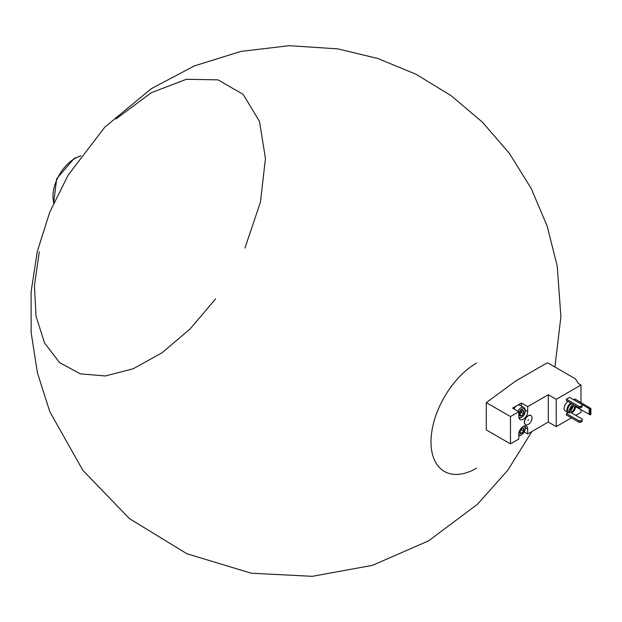 <?xml version="1.0" encoding="UTF-8"?>
<svg xmlns="http://www.w3.org/2000/svg" width="622" height="622" viewBox="0 0 622 622"><rect width="100%" height="100%" fill="white"/><g stroke="black" fill="none" stroke-linecap="round" stroke-linejoin="round"><path stroke-width="0.93" d="M519.735 413.062A3.18 1.835 -60 0 1 521.679 410.644A3.18 1.835 -60 0 1 523.623 410.815A3.18 1.835 -60 0 1 523.623 413.412A3.18 1.835 -60 0 1 521.679 415.83A3.18 1.835 -60 0 1 519.735 415.659A3.18 1.835 -60 0 1 519.432 414.532A3.18 1.835 -60 0 1 519.735 413.062M518.802 412.596A4.953 2.861 -60 0 1 522.721 408.771A4.953 2.861 -60 0 1 525.178 411.212A4.953 2.861 -60 0 1 521.679 417.284A4.953 2.861 -60 0 1 518.826 417.23M520.902 417.727L521.679 417.284L520.902 417.727A6.057 3.499 -60 0 1 519.075 418.311M521.679 410.644L523.623 410.815L523.623 413.412L521.679 415.83L519.735 415.659M517.799 411.173A6.057 3.499 -60 0 1 523.926 407.542A6.057 3.499 -60 0 1 525.178 410.318L525.178 411.212M523.926 407.542L520.039 405.295A6.057 3.499 120 0 0 517.006 405.598A6.057 3.499 120 0 0 513.904 408.926M521.446 406.112L521.446 403.033L512.575 408.156L518.802 411.756L510.468 416.561L510.468 443.883L518.802 439.078L518.802 434.133A6.274 3.623 -60 0 1 521.539 427.819A6.274 3.623 -60 0 1 526.375 426.14A6.274 3.623 -60 0 1 527.674 429.009L527.674 433.954L548.301 422.043L556.239 426.63L571.416 417.867M521.446 403.033L527.674 406.632L548.301 394.721L556.239 399.308L580.987 385.018L578.343 383.486L575.404 378.829L548.534 363.31A1.539 0.886 0 0 0 546.349 363.31L515.825 380.936L486.303 402.613L510.468 416.561M569.542 397.372L566.432 399.168L566.432 400.607L579.043 407.892L580.598 407.892L582.153 406.99L582.153 404.658L569.542 397.372M573.593 399.619L589.158 408.607L590.9 408.506L574.837 398.904L573.593 399.713M570.949 403.219A5.505 3.18 120 0 0 570.794 403.305A5.505 3.18 120 0 0 567.194 408.156A5.505 3.18 120 0 0 568.042 412.565L565.235 410.948A5.505 3.18 -60 0 1 564.395 406.539A5.505 3.18 -60 0 1 567.987 401.688A5.505 3.18 -60 0 1 568.15 401.602M575.77 415.348L580.987 412.339L580.987 409.82M580.987 385.018L580.987 402.45M556.239 399.308L556.239 426.63M568.088 412.596L566.432 413.552L566.432 414.991L579.043 422.268L580.598 422.268L582.153 421.374L582.153 419.034L571.004 412.596M510.468 443.883L486.303 429.934L486.303 402.613M215.601 298.894L190.037 329.022L161.977 352.814L133.162 368.792L105.39 375.96L80.37 373.876L59.673 362.673L44.574 343.041L36.022 316.209L34.435 285.646L39.287 251.801M116.019 118.919L151.247 92.74L186.351 79.297L217.995 79.857L243.171 94.365L259.514 121.445L265.454 158.54L260.439 202.127L244.944 248.077M525.574 424.639A5.287 3.048 -60 0 1 525.497 424.601A5.287 3.048 -60 0 1 524.4 422.183A5.287 3.048 -60 0 1 526.71 416.864A5.287 3.048 -60 0 1 530.784 415.449A5.287 3.048 -60 0 1 530.854 415.496M527.674 406.632L527.674 411.577A6.274 3.623 -60 0 1 524.929 417.891A6.274 3.623 -60 0 1 520.101 419.57A6.274 3.623 -60 0 1 518.802 416.693L518.802 411.756M548.301 394.721L548.301 422.043M524.229 431.963L527.674 433.954M524.556 422.268A5.287 3.048 120 0 0 525.652 424.686A5.287 3.048 120 0 0 530.939 421.638A5.287 3.048 120 0 0 530.939 415.535A5.287 3.048 120 0 0 526.865 416.95A5.287 3.048 120 0 0 524.556 422.268M527.985 420.293L528.513 419.733L527.985 420.293M528.42 419.71L528.008 420.425M568.042 412.565A5.505 3.18 120 0 0 570.491 412.456M572.287 403.989A4.183 2.418 120 0 0 570.794 404.386A4.183 2.418 120 0 0 568.057 408.071A4.183 2.418 120 0 0 568.702 411.422L570.413 412.409A4.183 2.418 120 0 0 574.308 410.45A4.183 2.418 120 0 0 575.055 405.591M573.997 404.976A4.183 2.418 120 0 0 572.504 405.373A4.183 2.418 120 0 0 569.768 409.058A4.183 2.418 120 0 0 570.413 412.409M572.504 406.539A2.752 1.586 120 0 0 570.708 408.965A2.752 1.586 120 0 0 571.128 411.173A2.752 1.586 120 0 0 573.881 409.579A2.752 1.586 120 0 0 573.881 406.407A2.752 1.586 120 0 0 572.504 406.539M590.9 408.506L590.9 414.431L590.224 414.827L575.428 406.617M589.158 408.607L589.158 414.54M590.224 408.895L590.224 414.827M570.568 410.162A2.752 1.586 120 0 0 572.722 406.43M570.631 409.245A2.216 1.283 120 0 0 571.96 406.943M566.432 399.168L579.043 406.454L579.043 407.892M579.043 406.454L580.598 406.454L580.598 407.892M580.598 406.454L582.153 405.552M566.432 413.552L579.043 420.83L579.043 422.268M579.043 420.83L580.598 420.83L580.598 422.268M580.598 420.83L582.153 419.936M523.708 426.202A4.953 2.861 -60 0 1 525.178 428.651A4.953 2.861 -60 0 1 521.679 434.716L520.902 435.167A6.057 3.499 -60 0 1 518.802 435.742M524.774 425.876A6.057 3.499 -60 0 1 525.178 427.749L525.178 428.651M520.902 435.167L521.679 434.716A4.953 2.861 -60 0 1 518.802 434.638M520.334 429.367A3.18 1.835 -60 0 1 521.679 428.076A3.18 1.835 -60 0 1 523.623 428.255A3.18 1.835 -60 0 1 523.623 430.844A3.18 1.835 -60 0 1 521.679 433.27A3.18 1.835 -60 0 1 519.735 433.091A3.18 1.835 -60 0 1 519.432 431.971A3.18 1.835 -60 0 1 519.735 430.502A3.18 1.835 -60 0 1 519.875 430.167M521.679 428.076L523.623 428.255L523.623 430.844L521.679 433.27L519.735 433.091M521.601 429.678L521.601 428.123A2.752 1.586 -60 0 1 521.601 428.379A2.752 1.586 -60 0 1 520.63 430.891L521.601 429.678L523.623 430.844M522.037 427.337L523.623 428.255M519.471 432.08L521.679 433.27M519.658 432.096L520.63 430.891A2.752 1.586 -60 0 1 519.44 431.862M521.586 410.699A2.752 1.586 -60 0 1 521.601 410.948A2.752 1.586 -60 0 1 520.63 413.451L521.601 412.246L521.601 410.691M521.601 412.246L523.623 413.412M521.601 409.649L523.623 410.815M519.471 414.649L521.679 415.83M519.658 414.664L520.63 413.451A2.752 1.586 -60 0 1 519.44 414.423M476.53 468.234A64.393 37.18 -60 0 1 430.999 441.947A64.393 37.18 -60 0 1 476.53 363.085M525.178 427.571L527.674 429.009M525.178 410.131L527.674 411.577M80.697 156.06A30.82 17.797 120 0 0 74.764 158.54A30.82 17.797 120 0 0 53.787 202.663M531.911 431.505L507.801 470.24L477.439 504.302L428.48 540.907L372.454 565.351L312.306 576.322L251.249 573.22L186.88 553.736L129.5 518.67L82.812 470.271L49.807 411.671L37.429 372.835L31.147 332.56L31.1 291.804L37.281 251.513L49.783 212.055L68.233 175L104.854 127.106L151.301 88.666L194.367 65.916L240.862 51.424L289.222 45.678L337.824 48.881L377.842 58.491L415.916 74.212L451.082 95.632L482.485 122.239L509.387 153.385L531.141 188.349L547.228 226.268L557.234 266.185L560.896 316.707L554.917 366.996M53.655 202.966L56.68 178.755L74.104 158.47L80.891 155.788"/></g></svg>
